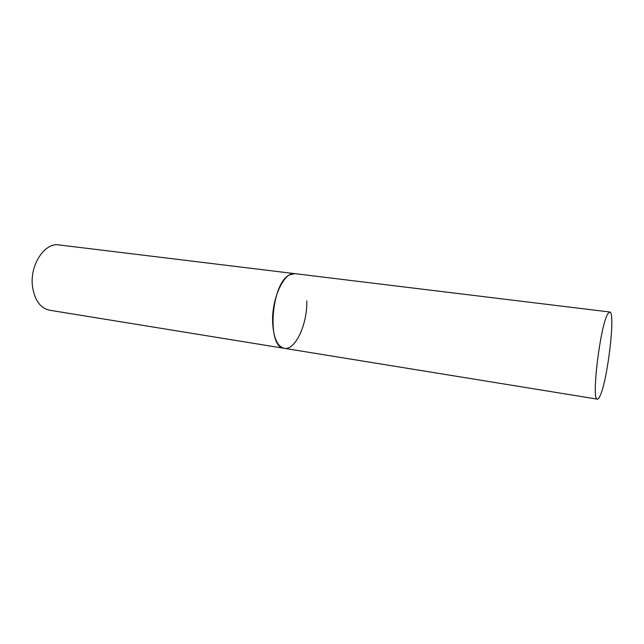 <?xml version="1.0" encoding="UTF-8"?>
<svg xmlns="http://www.w3.org/2000/svg" width="644" height="644" viewBox="0 0 644 644"><rect width="100%" height="100%" fill="white"/><g stroke="black" fill="none" stroke-linecap="round" stroke-linejoin="round"><path stroke-width="0.97" d="M306.818 300.885C307.421 324.206 295.29 350.69 284.27 348.324C277.298 346.488 273.418 337.722 272.621 322.032C271.696 297.963 284.398 271.293 294.872 273.652L289.744 274.779C271.019 282.772 266.407 348.034 284.27 348.324L49.596 310.223C40.21 308.082 34.494 300.072 32.45 286.194C29.696 264.974 44.734 242.273 58.87 244.913L609.747 312.002L607.823 313.813C600.297 324.938 591.039 401.301 597.374 399.143C598.099 399.24 598.944 398.25 599.91 396.197C607.534 381.304 615.817 311.374 609.747 312.002M284.27 348.324L597.374 399.143"/></g></svg>
